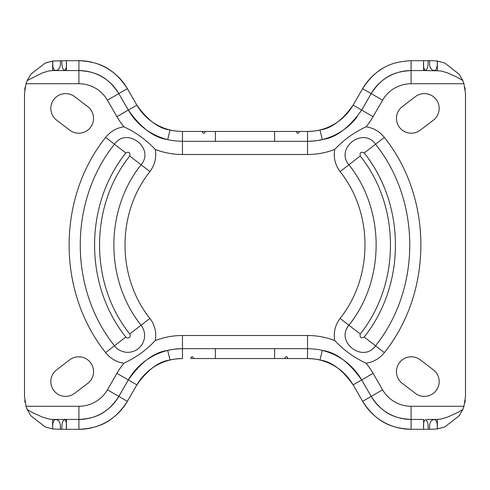 <?xml version="1.0" encoding="UTF-8"?>
<svg xmlns="http://www.w3.org/2000/svg" width="490" height="490" viewBox="0 0 490 490"><rect width="100%" height="100%" fill="white"/><g stroke="black" fill="none" stroke-linecap="round" stroke-linejoin="round"><path stroke-width="0.73" d="M420.242 130.175A14.81 14.81 0 0 1 397.237 123.125A14.81 14.81 0 0 1 402.302 106.606L415.391 96.64A14.81 14.81 0 0 1 438.397 103.684A14.81 14.81 0 0 1 433.338 120.203L420.242 130.175M87.698 106.606A14.81 14.81 0 0 1 78.731 133.2A14.81 14.81 0 0 1 69.758 130.175L56.662 120.203A14.81 14.81 0 0 1 65.636 93.608A14.81 14.81 0 0 1 74.609 96.64L87.698 106.606M433.338 369.797A14.81 14.81 0 0 1 424.365 396.392A14.81 14.81 0 0 1 415.391 393.36L402.302 383.394A14.81 14.81 0 0 1 411.269 356.8A14.81 14.81 0 0 1 420.242 359.825L433.338 369.797M74.609 393.36A14.81 14.81 0 0 1 51.603 386.316A14.81 14.81 0 0 1 56.662 369.797L69.758 359.825A14.81 14.81 0 0 1 92.763 366.875A14.81 14.81 0 0 1 87.698 383.394L74.609 393.36M149.916 318.408C116.706 276.838 116.706 213.162 149.916 171.592C154.822 164.952 156.61 157.572 155.287 149.444C146.283 139.883 135.834 132.331 123.927 126.788C116.467 127.951 110.366 131.492 105.632 137.402C56.956 198.334 56.956 291.666 105.632 352.598A27.973 27.973 0 0 0 123.927 363.213L127.774 361.289C138.143 355.985 147.312 349.07 155.287 340.556A27.973 27.973 0 0 0 149.916 318.408L141.089 325.225C104.836 279.796 104.744 210.326 141.089 164.775C155.14 148.213 126.928 126.414 114.458 144.213C68.912 201.286 68.802 288.561 114.458 345.787A16.819 16.819 0 0 0 142.872 342.92A16.819 16.819 0 0 0 141.089 325.225L129.74 333.99A2.481 2.481 0 0 1 127.774 337.984A2.481 2.481 0 0 1 125.808 337.022C84.121 284.776 84.225 205.089 125.808 152.978C129.072 151.465 130.383 152.476 129.74 156.01C89.425 206.535 89.523 283.6 129.74 333.99M66.358 429.301L61.863 429.301C61.673 423.599 62.579 420.396 64.588 419.703C66.199 420.31 66.787 423.513 66.358 429.301L66.401 419.428L52.644 419.428L78.915 419.428A46.072 46.072 0 0 0 118.819 396.392C106.201 415.802 92.353 418.601 78.915 419.428A46.072 46.072 0 0 0 118.819 396.392L128.319 379.934A62.53 62.53 0 0 1 182.47 348.672C175.193 348.972 170.269 349.566 167.696 350.436C154.123 352.212 140.998 362.043 128.319 379.934A62.53 62.53 0 0 1 182.47 348.672L215.38 348.672L182.47 348.672L182.47 358.545C176.198 358.815 172.057 359.317 170.03 360.034C158.705 361.449 147.649 369.73 136.869 384.871L127.369 401.328C112.369 424.56 95.311 428.395 78.915 429.301L66.401 429.301M60.343 429.301L52.761 428.971C52.51 424.873 52.81 418.54 56.705 419.703C59.584 420.518 60.797 423.715 60.343 429.301L61.863 429.301M437.239 428.971C437.472 424.879 437.215 418.564 433.325 419.703C430.428 420.475 429.209 423.672 429.657 429.301L437.239 428.971L444.773 426.962L459.234 415.71L462.793 409.475L463.981 406.29L462.211 410.73M45.227 63.039L30.766 74.29L27.207 80.525L26.019 83.735L78.915 83.735L78.915 70.572L66.401 70.572L66.401 60.699L52.761 61.03L45.227 63.039L53.214 60.968M60.343 60.699C60.791 66.328 59.572 69.525 56.675 70.297C52.785 71.436 52.528 65.121 52.761 61.03M66.358 60.699C66.793 66.438 66.205 69.635 64.6 70.297C62.579 69.605 61.667 66.407 61.863 60.699M429.657 60.699C429.203 66.285 430.416 69.482 433.295 70.297C437.19 71.46 437.49 65.127 437.239 61.03L444.779 63.039L437.356 61.048L432.59 60.699L411.086 60.699C394.689 61.605 377.631 65.44 362.631 88.672L353.131 105.129A52.657 52.657 0 0 1 307.53 131.455C313.802 131.185 317.943 130.683 319.97 129.966C331.295 128.552 342.351 120.271 353.131 105.129A52.657 52.657 0 0 1 307.53 131.455L299.231 131.455C298.428 133.972 297.454 133.972 296.315 131.455L205.194 131.455C204.287 133.972 203.221 133.972 201.99 131.455L182.47 131.455C176.222 131.185 172.076 130.689 170.03 129.966A52.657 52.657 0 0 1 136.869 105.129L136.869 105.129C147.649 120.271 158.705 128.552 170.03 129.966A52.657 52.657 0 0 1 136.869 105.129L127.369 88.678C112.394 65.452 95.299 61.599 78.915 60.699L66.401 60.699M428.138 60.699C428.327 66.401 427.421 69.605 425.412 70.297C423.801 69.69 423.213 66.487 423.642 60.699M27.789 410.736L26.019 406.29L27.207 409.475L30.766 415.71L45.221 426.962L52.761 428.971L45.221 426.962M462.211 79.264L463.981 83.71L462.793 80.525L459.234 74.29L444.779 63.039M428.138 429.301L423.642 429.301C423.207 423.562 423.795 420.365 425.4 419.703C427.421 420.396 428.334 423.593 428.138 429.301L429.657 429.301M24.935 401.733L24.843 401.108M24.886 88.604L24.941 88.255M423.642 429.301L411.086 429.301C394.695 428.401 377.612 424.548 362.631 401.322L353.131 384.871C342.351 369.73 331.295 361.449 319.97 360.034C317.93 359.311 313.784 358.815 307.53 358.545L190.769 358.545C191.578 356.028 192.546 356.028 193.685 358.545M465.157 401.102L465.059 401.745M465.065 88.267L465.157 88.892M26.019 83.71L27.789 79.27M463.981 83.71L465.5 93.608L465.5 396.392L463.981 406.29M444.773 426.962L436.786 429.032M26.019 406.29L24.5 396.392L24.5 93.608L26.019 83.735L27.207 80.531L42.74 72.759L48.669 71.013L52.644 70.572L52.644 61.048M423.599 70.572L440.553 70.866L447.37 72.796L457.415 77.359L462.009 80.011L462.793 80.531L463.981 83.735L411.086 83.735L411.086 70.572L423.599 70.572L423.599 60.699M366.073 363.213C373.533 362.049 379.634 358.509 384.368 352.598C433.044 291.666 433.044 198.334 384.368 137.402C379.634 131.492 373.533 127.951 366.073 126.788C354.166 132.331 343.717 139.883 334.713 149.444C333.39 157.572 335.178 164.952 340.085 171.592C373.294 213.162 373.294 276.838 340.085 318.408C335.178 325.048 333.39 332.428 334.713 340.556C343.717 350.117 354.166 357.669 366.073 363.213A75.693 75.693 0 0 1 373.086 373.349L382.586 389.807A32.91 32.91 0 0 0 411.086 406.265L463.981 406.265L462.793 409.469L462.027 409.983L457.433 412.629L447.26 417.241L441.331 418.987L437.356 419.428L426.594 419.428M428.866 419.428L437.356 419.428L437.356 428.952M52.644 428.952L52.644 419.428L49.447 419.134L42.63 417.204L32.585 412.641L27.207 409.469L26.019 406.265L78.915 406.265L78.915 429.301A55.946 55.946 0 0 0 127.369 401.328A55.946 55.946 0 0 1 78.915 429.301M205.194 131.455L201.99 131.455M299.231 131.455L296.315 131.455M136.869 384.871L136.869 384.871A52.657 52.657 0 0 1 182.47 358.545A52.657 52.657 0 0 0 136.869 384.871L116.914 373.349L107.414 389.807A32.91 32.91 0 0 1 78.915 406.265M274.621 358.545L274.621 348.672L307.53 348.672L307.53 358.545A52.657 52.657 0 0 1 353.131 384.871L361.681 379.934C349.002 362.043 335.877 352.212 322.304 350.436A62.53 62.53 0 0 1 361.681 379.934L371.181 396.392A46.072 46.072 0 0 0 410.847 419.428A46.072 46.072 0 0 1 371.181 396.392C383.805 415.802 397.647 418.601 411.086 419.428L423.599 419.428L423.599 429.301M78.915 60.699A55.946 55.946 0 0 1 127.369 88.672A55.946 55.946 0 0 0 78.915 60.699L78.915 70.572C92.353 71.399 106.195 74.198 118.819 93.608L128.319 110.066C140.998 127.957 154.123 137.788 167.696 139.564A62.53 62.53 0 0 1 128.319 110.066L136.869 105.129M170.03 129.966A52.657 52.657 0 0 0 174.661 130.873A52.657 52.657 0 0 1 170.03 129.966L167.696 139.564A62.53 62.53 0 0 1 128.319 110.066L116.914 116.651A75.693 75.693 0 0 0 123.927 126.788M383.113 68.196A55.946 55.946 0 0 0 362.631 88.672A55.946 55.946 0 0 1 383.113 68.196M411.086 429.301A55.946 55.946 0 0 1 362.631 401.328A55.946 55.946 0 0 0 411.086 429.301L411.086 406.265M284.806 358.545C285.713 356.028 286.779 356.028 288.01 358.545M215.38 131.455L215.38 141.328L182.47 141.328L307.53 141.328C314.807 141.028 319.731 140.434 322.304 139.564C335.877 137.788 349.002 127.957 361.681 110.066L371.181 93.615C383.799 74.198 397.647 71.399 411.086 70.572L411.086 70.572A46.072 46.072 0 0 0 371.181 93.608L362.631 88.678M155.287 149.444A75.693 75.693 0 0 0 182.47 154.497L307.53 154.497L307.53 141.328A62.53 62.53 0 0 0 356.99 117.061A62.53 62.53 0 0 1 307.53 141.328L274.621 141.328L274.621 131.455M182.47 154.497L182.47 141.328C175.224 141.028 170.3 140.44 167.696 139.564M78.915 83.735A32.91 32.91 0 0 1 107.414 100.193L118.819 93.608A46.072 46.072 0 0 0 79.153 70.572A46.072 46.072 0 0 1 118.819 93.608L127.369 88.678M66.401 70.572L52.644 70.572M215.38 358.545L215.38 348.672L307.53 348.672C314.776 348.972 319.701 349.56 322.304 350.436A62.53 62.53 0 0 1 361.681 379.934L373.086 373.349M182.47 141.328A62.53 62.53 0 0 1 181.98 141.328A62.53 62.53 0 0 0 182.47 141.328L182.47 131.455M366.073 126.788A75.693 75.693 0 0 0 373.086 116.651L353.131 105.129M307.53 348.672A62.53 62.53 0 0 1 308.02 348.672A62.53 62.53 0 0 0 307.53 348.672L307.53 335.503L182.47 335.503A75.693 75.693 0 0 0 155.287 340.556M360.26 333.99C400.477 283.6 400.575 206.535 360.26 156.01C359.617 152.476 360.928 151.465 364.193 152.978C405.775 205.089 405.879 284.776 364.193 337.022C360.928 338.541 359.623 337.53 360.26 333.99L348.911 325.225C334.848 341.751 363.066 363.598 375.542 345.787C421.198 288.561 421.088 201.286 375.542 144.213C363.115 126.426 334.835 148.194 348.911 164.775C385.256 210.326 385.165 279.796 348.911 325.225L340.085 318.408M437.356 70.572L437.356 61.048M373.086 116.651L382.586 100.193L371.181 93.608A46.072 46.072 0 0 1 411.086 70.572L411.086 60.699M307.53 141.328L307.53 131.455M322.304 139.564L319.97 129.966M319.97 360.034L322.304 350.436M362.631 401.322L382.586 389.807M127.369 401.322L107.414 389.807L116.914 373.349A75.693 75.693 0 0 1 123.927 363.213M170.03 360.034L167.696 350.436M125.808 337.022L105.632 352.598M107.414 100.193L116.914 116.651M382.586 100.193A32.91 32.91 0 0 1 411.086 83.735M307.53 358.545A52.657 52.657 0 0 1 353.131 384.871M307.53 154.497A75.693 75.693 0 0 0 334.713 149.444M334.713 340.556A75.693 75.693 0 0 0 307.53 335.503M182.47 335.503L182.47 348.672M340.085 171.592L360.26 156.01M364.193 152.978L384.368 137.402M364.193 337.022L384.368 352.598M125.808 152.978L105.632 137.402M149.916 171.592L129.74 156.01M25.143 87.153L24.714 89.842M465.237 89.456L464.9 87.355M464.857 402.847L465.286 400.159M24.763 400.544L25.1 402.645"/></g></svg>
